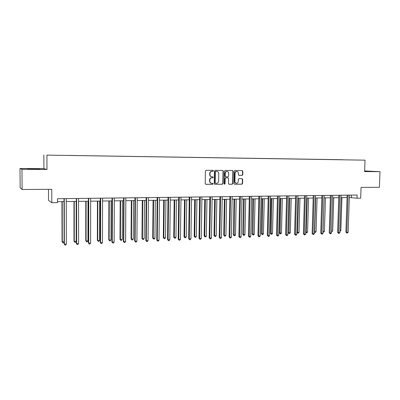<?xml version="1.0" encoding="UTF-8"?>
<svg xmlns="http://www.w3.org/2000/svg" width="400" height="400" viewBox="0 0 400 400"><rect width="100%" height="100%" fill="white"/><g stroke="black" fill="none" stroke-linecap="round" stroke-linejoin="round"><path stroke-width="0.6" d="M213.42 170.845L212.99 170.35L206.07 170.305L205.405 171L205.205 183.615L205.845 184.315L212.74 184.29L213.2 183.8L212.785 183.32L211.735 183.315C210.555 183.12 209.92 182.38 209.835 181.09L209.85 180.045C210 178.69 210.705 177.945 211.96 177.815L212.85 177.815L213.31 177.33L212.89 176.84L211.875 176.835C210.675 176.65 210.03 175.905 209.94 174.595L209.955 173.55C210.105 172.195 210.81 171.45 212.07 171.325L212.96 171.33L213.42 170.845M211.67 176.81L211.61 176.805C210.415 176.62 209.77 175.875 209.675 174.57L209.695 173.525C209.84 172.17 210.545 171.43 211.805 171.3L212.69 171.305L213.155 170.82L212.835 170.35M205.635 184.275L212.475 184.255L212.935 183.765L212.665 183.315M211.47 183.28L211.475 183.28C210.29 183.085 209.66 182.345 209.57 181.06L209.59 180.015C209.735 178.66 210.44 177.915 211.695 177.785L212.585 177.785L213.045 177.3L212.75 176.84M364.625 171.36L369.75 171.39L364.63 171.15M33.24 168.815L27.665 168.875L34.315 169.155L39.85 169.09L33.24 168.815M242.145 175.365L242.775 174.685L242.845 171.235L242.26 170.55L234.89 170.5L234.25 171.185L234.01 183.535L234.58 184.22L241.96 184.195L242.595 183.51L242.68 179.355L242.105 178.675L238.94 178.67L238.305 179.355L238.265 181.425C238.125 182.585 237.525 183.195 236.46 183.25C235.505 183.095 234.99 182.485 234.925 181.43L235.085 173.3C235.215 172.16 235.805 171.55 236.85 171.475C237.83 171.62 238.355 172.235 238.425 173.315L238.4 174.67L238.98 175.355L242.145 175.365L241.85 175.34L242.48 174.66L242.555 171.215L242.095 170.55M21.97 169.315L46.98 169.48L43.91 168.665L20 168.495L21.97 169.315L22.12 189.495L51.75 189.31L51.8 202.72L57.5 202.635L57.49 198.71L357.115 195.03L357.005 198.195L360.68 198.14L361.065 187.4L379.405 187.29L380 171.68L364.64 170.95M46.98 169.48L46.915 155.115L365.025 160.16L364.615 171.58L380 171.68M223.315 171.115L222.69 170.415L215.12 170.365L214.465 171.06L214.255 183.59L214.845 184.28L222.44 184.26L223.09 183.565L223.315 171.115L222.565 170.415M225.075 170.435L232.555 170.485L233.15 171.175L232.91 183.54L232.27 184.225L229.055 184.235L228.475 183.55L228.57 178.525L227.98 177.835L225.83 177.835L225.18 178.525L225.085 183.77L224.605 184.25L224.2 183.77L224.43 171.12L225.075 170.435M22.12 189.495L20.15 187.755L20 168.495M46.915 155.115L365.025 160.16M343.205 159.785L67.165 155.415M343.205 159.735L67.165 155.4M48.49 189.33L48.54 200.425L51.8 202.72M43.91 168.665L43.845 154.95M349.33 197.52L357.005 198.195M57.495 201.665L64.01 201.57M66.26 201.54L76.3 201.395M78.56 201.365L88.4 201.225M90.66 201.19L100.305 201.055M102.57 201.025L112.025 200.89M114.295 200.855L123.565 200.725M125.835 200.695L134.93 200.565M137.2 200.53L146.115 200.405M148.39 200.37L157.135 200.25M159.41 200.215L167.99 200.095M170.265 200.06L178.68 199.94M180.96 199.91L189.215 199.795M191.495 199.76L199.59 199.645M201.87 199.615L209.82 199.5M212.1 199.47L219.895 199.355M222.175 199.325L229.83 199.215M232.11 199.185L239.62 199.075M241.9 199.045L249.275 198.94M251.555 198.91L258.79 198.805M261.07 198.775L268.175 198.67M270.45 198.64L277.425 198.54M279.705 198.51L286.55 198.41M288.825 198.38L295.555 198.285M297.825 198.25L304.43 198.155M306.705 198.125L313.19 198.035M315.46 198L321.83 197.91M324.095 197.88L330.355 197.79M332.62 197.755L338.77 197.67M341.03 197.64L347.07 197.55M351.41 195.1L351.325 197.49M214.675 184.245L222.165 184.22L222.815 183.53L223.04 171.09M215.815 171.345L215.355 171.83L215.17 182.825L215.58 183.31L216.54 183.305C217.79 183.17 218.485 182.43 218.635 181.085L218.765 173.59C218.675 172.275 218.025 171.53 216.82 171.355L215.545 171.325L215.085 171.81L215.355 171.83M215.5 183.295L214.9 182.79L215.085 171.81M215.545 171.325L216.48 171.33M228.89 184.2L231.985 184.19L232.625 183.505L232.865 171.155L232.4 170.485M227.79 177.82L225.55 177.805L224.905 178.495L224.81 183.73L225.085 183.77M224.445 184.205L224.81 183.73M228.665 173.305C228.595 172.215 228.06 171.595 227.065 171.45C226.005 171.525 225.41 172.14 225.28 173.29L225.225 176.175L225.815 176.865L227.97 176.87L228.615 176.185L228.665 173.305M226.905 171.435L226.785 171.43C225.73 171.505 225.135 172.115 225 173.265L225.28 173.29M225.73 176.855L224.95 176.145L225 173.265M238.84 175.33L241.85 175.34M236.665 171.46L236.56 171.455C235.515 171.53 234.93 172.135 234.795 173.275L235.085 173.3M236.28 183.23L236.17 183.215C235.215 183.06 234.705 182.455 234.64 181.395L234.795 173.275M234.415 184.18L241.67 184.16L242.3 183.475L242.385 179.325L241.965 178.675M61.95 201.6L62.055 241.655L64.1 241.855M62.205 201.595L62.305 241.93L62.81 242.795L62.055 241.655M64.1 242.045L63.585 242.76L62.81 242.795M64 198.63L64.105 243.88L64.365 244.165L64.265 198.625M66.345 244.085L65.675 245.015L64.885 245.05L64.365 244.165L66.345 244.085L66.255 198.6M64.885 245.05L64.105 243.88M73.965 201.43L74.005 241.175L74.29 241.445L76.19 241.37L76.165 201.4M74.25 201.425L74.29 241.445L74.775 242.305L74.005 241.175M76.19 241.37L75.535 242.27L74.775 242.305M85.79 201.26L85.77 240.7L86.085 240.97L87.96 240.89L87.995 201.23M86.11 201.255L86.085 240.97L86.555 241.82L85.77 240.7M87.96 240.89L87.3 241.79L86.555 241.82M76.3 198.48L76.33 243.37L76.63 243.655L76.6 198.475M78.575 243.57L77.9 244.495L77.125 244.53L76.63 243.655L78.575 243.57L78.555 198.45M77.125 244.53L76.33 243.37M88.4 198.33L88.365 242.87L88.695 243.145L88.735 198.325M90.61 243.065L89.935 243.985L89.17 244.015L88.695 243.145L90.61 243.065L90.665 198.3M89.17 244.015L88.365 242.87M97.435 201.095L97.355 240.235L97.705 240.5L99.55 240.425L99.64 201.065M97.785 201.09L97.705 240.5L98.15 241.345L97.355 240.235M99.55 240.425L98.89 241.315L98.15 241.345M108.9 200.935L108.765 239.775L109.145 240.035L110.965 239.96L111.11 200.9M109.285 200.93L109.145 240.035L109.575 240.875L108.765 239.775M110.965 239.96L110.3 240.845L109.575 240.875M120.195 200.775L120.005 239.325L120.415 239.58L122.205 239.51L122.405 200.74M120.605 200.765L120.415 239.58L120.825 240.415L120.005 239.325M122.205 239.51L121.54 240.385L120.825 240.415M100.31 198.185L100.21 242.375L100.575 242.65L100.68 198.18M102.46 242.57L101.78 243.48L101.025 243.515L100.575 242.65L102.46 242.57L102.58 198.155M101.025 243.515L100.21 242.375M112.04 198.04L111.87 241.89L112.265 242.16L112.44 198.035M114.125 242.08L113.44 242.985L112.7 243.015L112.265 242.16L114.125 242.08L114.305 198.01M112.7 243.015L111.87 241.89M123.58 197.9L123.35 241.41L123.78 241.675L124.015 197.89M125.605 241.6L124.925 242.495L124.19 242.53L123.78 241.675L125.605 241.6L125.855 197.87M124.19 242.53L123.35 241.41M134.945 197.76L134.655 240.935L135.115 241.2L135.41 197.75M136.915 241.125L136.23 242.015L135.51 242.045L135.115 241.2L136.915 241.125L137.22 197.73M135.51 242.045L134.655 240.935M146.14 197.62L145.785 240.47L146.275 240.735L146.635 197.615M148.05 240.66L147.36 241.545L146.655 241.575L146.275 240.735L148.05 240.66L148.415 197.595M146.655 241.575L145.785 240.47M157.16 197.485L156.755 240.015L157.27 240.27L157.685 197.48M159.015 240.2L158.325 241.075L157.63 241.105L157.27 240.27L159.015 240.2L159.44 197.455M157.63 241.105L156.755 240.015M168.02 197.35L167.555 239.565L168.1 239.82L168.57 197.345M169.82 239.745L169.13 240.62L168.44 240.645L168.1 239.82L169.82 239.745L170.3 197.325M168.44 240.645L167.555 239.565M178.715 197.22L178.195 239.12L178.765 239.37L179.29 197.215M180.46 239.3L179.77 240.165L179.09 240.195L178.765 239.37L180.46 239.3L180.995 197.195M179.09 240.195L178.195 239.12M189.25 197.09L188.68 238.68L189.275 238.93L189.855 197.085M190.945 238.86L190.25 239.72L189.585 239.75L189.275 238.93L190.945 238.86L191.53 197.065M189.585 239.75L188.68 238.68M199.63 196.965L199.01 238.25L199.63 238.495L200.26 196.955M201.275 238.425L200.58 239.28L199.925 239.31L199.63 238.495L201.275 238.425L201.915 196.935M199.925 239.31L199.01 238.25M209.86 196.84L209.19 237.825L209.835 238.07L210.515 196.83M211.455 238L210.76 238.85L210.115 238.875L209.835 238.07L211.455 238L212.145 196.81M210.115 238.875L209.19 237.825M219.945 196.715L219.225 237.41L219.89 237.645L220.62 196.705M221.49 237.58L220.795 238.42L220.155 238.45L219.89 237.645L221.49 237.58L222.225 196.685M220.155 238.45L219.225 237.41M229.88 196.59L229.115 236.995L229.805 237.23L230.58 196.585M231.38 237.165L230.685 238L230.055 238.03L229.805 237.23L231.38 237.165L232.16 196.565M230.055 238.03L229.115 236.995M239.675 196.47L238.865 236.59L239.575 236.82L240.395 196.465M241.13 236.755L240.43 237.585L239.81 237.615L239.575 236.82L241.13 236.755L241.955 196.445M239.81 237.615L238.865 236.59M249.33 196.355L248.475 236.185L249.21 236.415L250.07 196.345M250.74 236.355L250.04 237.18L249.43 237.205L249.21 236.415L250.74 236.355L251.61 196.325M249.43 237.205L248.475 236.185M258.85 196.235L257.955 235.79L258.705 236.02L259.61 196.225M260.215 235.955L259.515 236.775L258.915 236.8L258.705 236.02L260.215 235.955L261.125 196.21M258.915 236.8L257.955 235.79M268.235 196.12L267.3 235.4L268.07 235.625L269.015 196.11M269.56 235.565L268.86 236.38L268.265 236.405L268.07 235.625L269.56 235.565L270.51 196.095M268.265 236.405L267.3 235.4M277.49 196.005L276.515 235.015L277.305 235.24L278.295 195.995M278.775 235.18L278.075 235.985L277.49 236.01L277.305 235.24L278.775 235.18L279.765 195.98M277.49 236.01L276.515 235.015M286.62 195.895L285.605 234.635L286.415 234.855L287.44 195.885M287.865 234.795L287.165 235.6L286.585 235.625L286.415 234.855L287.865 234.795L288.895 195.865M286.585 235.625L285.605 234.635M131.315 200.615L131.075 238.88L131.51 239.13L133.275 239.06L133.53 200.585M131.76 200.61L131.51 239.13L131.905 239.96L131.075 238.88M133.275 239.06L132.61 239.93L131.905 239.96M142.275 200.46L141.98 238.44L142.445 238.69L144.185 238.62L144.49 200.43M142.745 200.455L142.445 238.69L142.82 239.515L141.98 238.44M144.185 238.62L143.515 239.485L142.82 239.515M153.07 200.305L152.725 238.01L153.22 238.255L154.93 238.185L155.285 200.275M153.565 200.3L153.22 238.255L153.575 239.075L152.725 238.01M154.93 238.185L154.26 239.045L153.575 239.075M163.705 200.155L163.315 237.585L163.835 237.825L165.52 237.755L165.925 200.125M164.23 200.15L163.835 237.825L164.175 238.64L163.315 237.585M165.52 237.755L164.845 238.61L164.175 238.64M174.185 200.005L173.745 237.165L174.29 237.405L175.955 237.335L176.405 199.975M174.735 200L174.29 237.405L174.615 238.21L173.745 237.165M175.955 237.335L175.28 238.185L174.615 238.21M184.515 199.86L184.03 236.75L184.6 236.985L186.24 236.92L186.735 199.83M185.09 199.85L184.6 236.985L184.91 237.79L184.03 236.75M186.24 236.92L185.565 237.76L184.91 237.79M194.695 199.715L194.17 236.34L194.76 236.575L196.375 236.51L196.92 199.685M195.295 199.705L194.76 236.575L195.055 237.375L194.17 236.34M196.375 236.51L195.7 237.345L195.055 237.375M204.73 199.575L204.16 235.94L204.775 236.17L206.37 236.105L206.955 199.54M205.355 199.565L204.775 236.17L205.055 236.965L204.16 235.94M206.37 236.105L205.69 236.935L205.055 236.965M214.625 199.43L214.01 235.545L214.65 235.77L216.22 235.71L216.85 199.4M215.27 199.425L214.65 235.77L214.915 236.56L214.01 235.545M216.22 235.71L215.54 236.535L214.915 236.56M224.38 199.295L223.725 235.15L224.385 235.38L225.935 235.315L226.6 199.26M225.05 199.285L224.385 235.38L224.635 236.16L223.725 235.15M225.935 235.315L225.255 236.135L224.635 236.16M233.995 199.155L233.305 234.765L233.985 234.99L235.51 234.93L236.22 199.125M234.685 199.145L234.22 235.765L233.305 234.765M235.51 234.93L234.83 235.74L234.22 235.765M243.48 199.02L242.75 234.385L243.455 234.61L244.96 234.545L245.705 198.99M244.19 199.01L243.675 235.38L242.75 234.385M244.96 234.545L244.275 235.355L243.675 235.38M252.835 198.89L252.065 234.01L252.79 234.23L254.275 234.17L255.055 198.86M253.565 198.88L253 234.995L252.065 234.01M254.275 234.17L253.59 234.975L253 234.995M262.06 198.76L261.255 233.64L262 233.86L263.46 233.8L264.28 198.725M262.81 198.75L262.195 234.62L261.255 233.64M263.46 233.8L262.78 234.595L262.195 234.62M271.16 198.63L270.32 233.28L271.08 233.49L272.525 233.435L273.38 198.6M271.93 198.62L271.265 234.25L270.32 233.28M272.525 233.435L271.845 234.225L271.265 234.25M280.14 198.5L279.265 232.92L280.045 233.13L281.47 233.07L282.355 198.47M280.925 198.49L280.215 233.88L279.265 232.92M281.47 233.07L280.785 233.86L280.215 233.88M288.995 198.375L288.09 232.565L288.885 232.77L290.29 232.715L291.21 198.345M289.8 198.365L289.045 233.52L288.09 232.565M290.29 232.715L289.61 233.495L289.045 233.52M298.555 198.24L297.61 232.42L298.995 232.365L299.95 198.22M296.89 232.235L297.61 232.42L297.76 233.165L296.885 232.335M298.995 232.365L298.31 233.14L297.76 233.165M295.62 195.785L294.57 234.265L295.4 234.48L296.46 195.775M296.83 234.42L296.125 235.22L295.555 235.245L295.4 234.48L296.83 234.42L297.895 195.755M295.555 235.245L294.57 234.265M304.5 195.675L303.415 233.895L304.26 234.11L305.36 195.665M305.67 234.05L304.97 234.845L304.405 234.865L304.26 234.11L305.67 234.05L306.775 195.65M304.405 234.865L303.415 233.895M307.195 198.12L306.215 232.07L307.585 232.015L308.57 198.1M305.73 231.95L306.215 232.07L306.355 232.81L305.72 232.315M307.585 232.015L306.905 232.79L306.355 232.81M313.26 195.57L312.14 233.53L313.005 233.745L314.135 195.555M314.395 233.685L313.69 234.47L313.135 234.495L313.005 233.745L314.395 233.685L315.53 195.54M313.135 234.495L312.14 233.53M315.72 197.995L314.715 231.73L316.065 231.675L317.075 197.98M314.455 231.665L314.84 232.465L314.435 232.29M316.065 231.675L315.38 232.44L314.84 232.465M321.905 195.46L320.75 233.17L321.63 233.38L322.795 195.45M323 233.325L322.3 234.105L321.75 234.13L321.63 233.38L323 233.325L324.175 195.435M321.75 234.13L320.75 233.17M324.135 197.875L323.1 231.39L324.43 231.335L325.475 197.86M323.06 231.38L323.04 232.08M324.43 231.335L323.745 232.095L323.215 232.12M330.435 195.355L329.245 232.815L330.14 233.025L331.34 195.345M331.49 232.97L330.79 233.745L330.25 233.77L330.14 233.025L331.49 232.97L332.7 195.33M330.25 233.77L329.245 232.815M331.555 231.045L332.69 231L333.76 197.74M332.69 231L331.53 231.78M338.845 195.255L337.625 232.465L338.535 232.67L339.77 195.24M339.87 232.615L339.17 233.39L338.635 233.41L338.535 232.67L339.87 232.615L341.11 195.225M338.635 233.41L337.625 232.465M339.935 230.71L340.845 230.67L341.94 197.625M340.845 230.67L339.91 231.435M347.15 195.15L345.9 232.12L346.825 232.325L348.09 195.14M348.14 232.27L347.44 233.035L346.915 233.06L346.825 232.325L348.14 232.27L349.41 195.125M346.915 233.06L345.9 232.12M211.805 171.3L212.07 171.325M209.695 173.525L209.955 173.55M209.675 174.57L209.94 174.595M212.585 177.785L212.85 177.815M211.695 177.785L211.96 177.815M209.59 180.015L209.85 180.045M209.57 181.06L209.835 181.09M212.475 184.255L212.74 184.29M212.69 171.305L212.96 171.33M222.815 183.53L223.09 183.565M222.165 184.22L222.44 184.26M214.9 182.79L215.17 182.825M232.865 171.155L233.15 171.175M232.625 183.505L232.91 183.54M231.985 184.19L232.27 184.225M227.67 177.805L227.95 177.835M225.55 177.805L225.83 177.835M224.905 178.495L225.18 178.525M224.95 176.145L225.225 176.175M234.64 181.395L234.925 181.43M242.385 179.325L242.68 179.355M242.3 183.475L242.595 183.51M241.67 184.16L241.96 184.195M242.555 171.215L242.845 171.235M242.48 174.66L242.775 174.685M216.55 171.33L216.82 171.355M227.7 177.805L227.98 177.835M226.785 171.43L227.065 171.45M236.56 171.455L236.85 171.475"/></g></svg>
